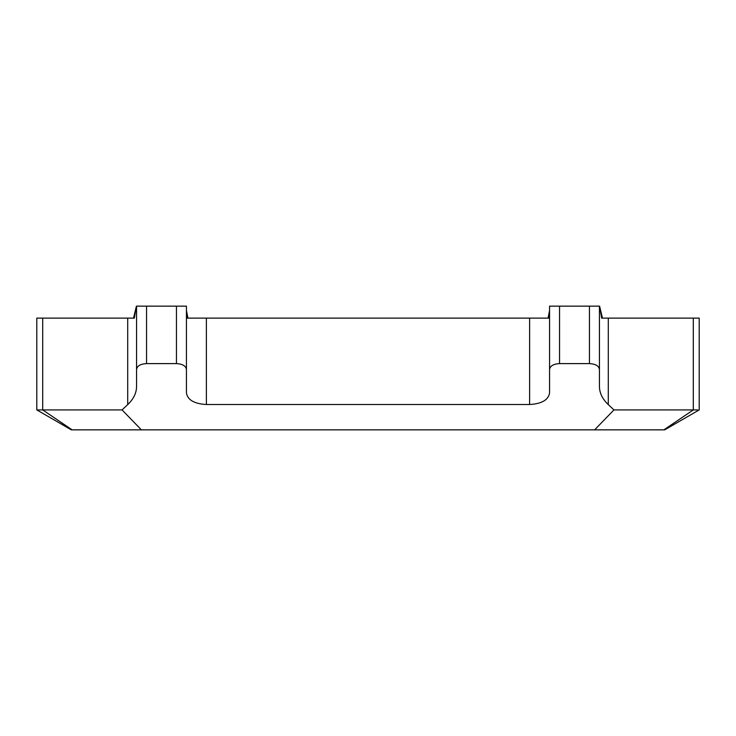 <?xml version="1.0" encoding="UTF-8"?>
<svg xmlns="http://www.w3.org/2000/svg" width="736" height="736" viewBox="0 0 736 736"><rect width="100%" height="100%" fill="white"/><g stroke="black" fill="none" stroke-linecap="round" stroke-linejoin="round"><path stroke-width="1.1" d="M127.705 404.607L127.705 318.118L42.706 318.118L42.706 409.915L36.8 409.915L122.056 409.915L127.705 404.607C133.538 399.05 136.491 393.024 136.556 386.52L136.556 306.148L186.438 306.148L186.438 369.38C185.831 365.884 182.51 363.961 176.456 363.612L176.456 306.148M122.056 409.915L141.367 429.852L594.633 429.852L613.944 409.915L608.295 404.607C602.462 399.05 599.509 393.024 599.444 386.52L599.444 369.38C598.837 365.884 595.516 363.961 589.462 363.612L589.462 306.148L599.592 306.148L601.671 318.118L699.2 318.118L699.2 409.915L664.672 429.852L594.633 429.852M559.544 363.612C553.49 363.961 550.169 365.884 549.562 369.38L549.562 306.148L559.544 306.148L559.544 363.612L589.462 363.612M549.562 369.38L549.562 392.987C548.357 399.97 541.705 403.816 529.607 404.506L206.393 404.506C194.295 403.816 187.643 399.97 186.438 392.987L186.438 369.38M146.538 306.148L146.538 363.612L176.456 363.612M146.538 363.612C140.493 363.961 137.163 365.884 136.556 369.38M141.367 429.852L71.328 429.852L36.8 409.915L71.328 429.852L36.8 409.915L36.8 318.118L36.8 409.915L36.8 318.118L42.706 318.118M36.8 371.993C36.8 404.156 36.8 404.156 36.8 371.993C36.8 404.156 36.8 404.156 36.8 371.993C36.8 339.82 36.8 339.82 36.8 371.993C36.8 339.82 36.8 339.82 36.8 371.993C36.8 404.156 36.8 404.156 36.8 371.993C36.8 404.156 36.8 404.156 36.8 371.993C36.8 339.82 36.8 339.82 36.8 371.993C36.8 339.82 36.8 339.82 36.8 371.993M613.944 409.915L697.7 409.915M699.2 409.915L664.682 429.852L699.2 409.915L699.2 318.118M699.2 396.934L699.2 347.052M127.705 318.118L134.329 318.118L136.408 306.148L133.538 318.118M602.462 318.118L599.592 306.148M186.438 313.131L187.073 318.118L548.927 318.118L549.562 313.131M548.062 318.118L549.562 310.528M187.938 318.118L186.438 310.528M559.544 306.148L589.462 306.148M599.444 306.148L599.444 369.38M42.697 409.915L72.119 429.852M693.303 318.118L693.303 409.915L663.881 429.852M608.295 318.118L608.295 404.607M529.607 404.506L529.607 318.118M206.393 318.118L206.393 404.506"/></g></svg>

